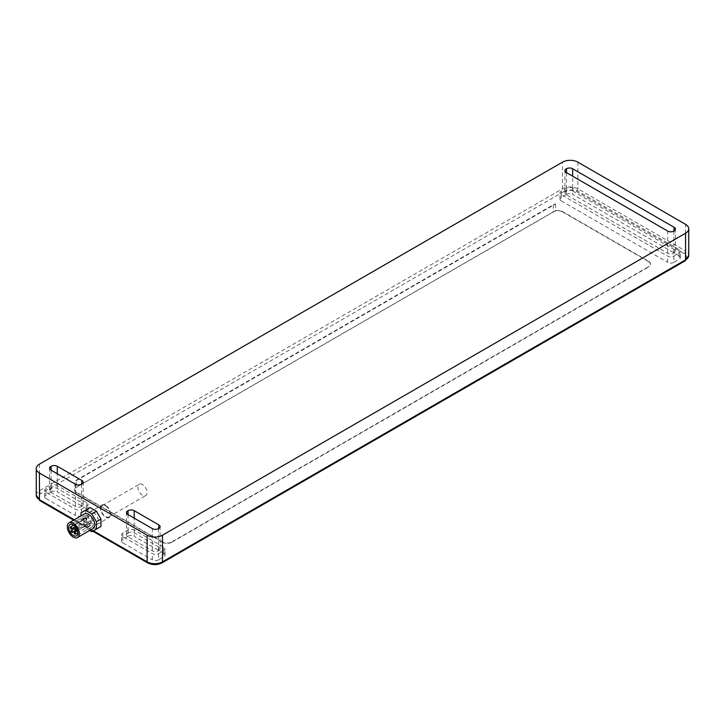 <?xml version="1.0" encoding="UTF-8"?>
<svg xmlns="http://www.w3.org/2000/svg" width="725" height="725" viewBox="0 0 725 725"><rect width="100%" height="100%" fill="white"/><g stroke="black" fill="none" stroke-linecap="round" stroke-linejoin="round"><path stroke-width="0.54" stroke-dasharray="3.62 2.72" d="M555.558 203.933L555.558 210.685A6.525 3.77 180 0 1 562.491 211.546L648.639 261.281A6.525 3.77 180 0 1 650.552 263.945A6.525 3.77 180 0 1 648.639 266.61L171.734 541.947A6.525 3.77 180 0 1 162.509 541.947L76.361 492.212A6.525 3.77 180 0 1 74.448 489.547A6.525 3.77 180 0 1 74.874 488.206L74.874 481.454A6.525 3.77 180 0 1 76.361 480.131L553.266 204.794A6.525 3.77 180 0 1 555.558 203.933L74.874 481.454M553.266 204.794L553.266 211.899A6.525 3.77 180 0 1 562.491 211.899L562.491 211.546M553.266 211.899L76.361 487.236L76.361 480.131M76.361 492.212L76.361 492.565A6.525 3.77 180 0 1 74.448 489.901A6.525 3.77 180 0 1 76.361 487.236M171.734 541.947L171.734 542.3A6.525 3.77 180 0 1 162.509 542.3L162.509 541.947M76.361 492.565L162.509 542.3M648.639 261.281L648.639 261.634A6.525 3.77 180 0 1 650.552 264.299A6.525 3.77 180 0 1 648.639 266.963L648.639 266.61M171.734 542.3L648.639 266.963M90.199 525.199A1.087 0.625 60 0 1 89.492 524.238A1.087 0.625 60 0 1 89.655 523.368A1.087 0.625 60 0 1 90.743 523.994A1.087 0.625 60 0 1 90.743 525.244A1.087 0.625 60 0 1 90.199 525.199M90.969 522.562A1.087 0.625 60 0 1 90.262 521.61A1.087 0.625 60 0 1 90.426 520.731A1.087 0.625 60 0 1 91.513 521.366A1.087 0.625 60 0 1 91.513 522.616A1.087 0.625 60 0 1 90.969 522.562M86.357 519.897A1.087 0.625 60 0 1 85.65 518.946A1.087 0.625 60 0 1 85.813 518.067A1.087 0.625 60 0 1 86.9 518.701A1.087 0.625 60 0 1 86.9 519.952A1.087 0.625 60 0 1 86.357 519.897M87.127 523.423A1.087 0.625 60 0 1 86.42 522.462A1.087 0.625 60 0 1 86.583 521.592A1.087 0.625 60 0 1 87.671 522.217A1.087 0.625 60 0 1 87.671 523.468A1.087 0.625 60 0 1 87.127 523.423M92.909 528.634A8.482 4.903 60 0 1 88.668 528.217A8.482 4.903 60 0 1 83.121 520.74A8.482 4.903 60 0 1 84.426 513.934M88.088 515.665A6.525 3.77 -120 0 0 85.405 515.638A6.525 3.77 -120 0 0 85.405 523.169A6.525 3.77 -120 0 0 91.93 526.939A6.525 3.77 -120 0 0 93.027 522.082A6.525 3.77 -120 0 0 89.238 516.336A0.816 0.471 60 0 1 88.088 515.665L72.708 524.547M89.238 516.336L73.859 525.217M89.719 530.473L85.477 528.027L80.973 520.224L80.973 515.928M679.098 249.554L679.098 255.771L572.641 194.309L572.641 188.092L679.098 249.554A4.35 2.51 180 0 1 680.376 251.33A4.35 2.51 180 0 1 679.098 253.107L673.869 256.133A4.35 2.51 180 0 1 667.716 256.133L561.259 194.672A4.35 2.51 180 0 1 559.99 192.895A4.35 2.51 180 0 1 561.259 191.119L566.488 188.092A4.35 2.51 180 0 1 572.641 188.092M163.741 547.103L163.741 553.32L134.198 536.264L134.198 530.048L163.741 547.103A4.35 2.51 180 0 1 165.01 548.879A4.35 2.51 180 0 1 163.741 550.656L158.512 553.673A4.35 2.51 180 0 1 152.359 553.673L122.815 536.618A4.35 2.51 180 0 1 121.546 534.842A4.35 2.51 180 0 1 122.815 533.065L128.044 530.048A4.35 2.51 180 0 1 134.198 530.048M86.819 502.688L86.819 508.905L57.284 491.858L57.284 485.641L86.819 502.688A4.35 2.51 180 0 1 88.097 504.464A4.35 2.51 180 0 1 86.819 506.24L81.59 509.267A4.35 2.51 180 0 1 75.436 509.267L45.902 492.212A4.35 2.51 180 0 1 44.624 490.435A4.35 2.51 180 0 1 45.902 488.659L51.131 485.641A4.35 2.51 180 0 1 57.284 485.641M572.641 190.938L674.178 249.554A4.35 2.51 180 0 1 675.455 251.33A4.35 2.51 180 0 1 674.178 253.107L673.869 253.288A4.35 2.51 180 0 1 667.716 253.288L566.18 194.672A4.35 2.51 180 0 1 564.911 192.895A4.35 2.51 180 0 1 566.18 191.119L566.488 190.938A4.35 2.51 180 0 1 572.641 190.938L572.641 176.193M81.898 506.24L81.59 506.422A4.35 2.51 180 0 1 75.436 506.422L50.822 492.212A4.35 2.51 180 0 1 49.545 490.435A4.35 2.51 180 0 1 50.822 488.659L51.131 488.478A4.35 2.51 180 0 1 57.284 488.478L81.898 502.688A4.35 2.51 180 0 1 83.167 504.464A4.35 2.51 180 0 1 81.898 506.24L81.898 502.688M86.819 508.905A4.35 2.51 180 0 1 88.097 510.681A4.35 2.51 180 0 1 86.819 512.457L86.819 506.24M81.59 509.267L81.59 515.484L86.819 512.457M81.59 515.484A4.35 2.51 180 0 1 75.436 515.484L75.436 509.267M45.902 492.212L45.902 498.428L75.436 515.484M45.902 498.428A4.35 2.51 180 0 1 44.624 496.652A4.35 2.51 180 0 1 45.902 494.876L45.902 488.659M51.131 485.641L51.131 491.858L45.902 494.876M51.131 491.858A4.35 2.51 180 0 1 57.284 491.858M127.736 533.065L128.044 532.893A4.35 2.51 180 0 1 134.198 532.893L158.82 547.103A4.35 2.51 180 0 1 160.089 548.879A4.35 2.51 180 0 1 158.82 550.656L158.512 550.828A4.35 2.51 180 0 1 152.359 550.828L127.736 536.618A4.35 2.51 180 0 1 126.467 534.842A4.35 2.51 180 0 1 127.736 533.065L127.736 536.618M163.741 553.32A4.35 2.51 180 0 1 165.01 555.096A4.35 2.51 180 0 1 163.741 556.873L163.741 550.656M158.512 553.673L158.512 559.89L163.741 556.873M158.512 559.89A4.35 2.51 180 0 1 152.359 559.89L152.359 553.673M122.815 536.618L122.815 542.835L152.359 559.89M122.815 542.835A4.35 2.51 180 0 1 121.546 541.058A4.35 2.51 180 0 1 122.815 539.282L122.815 533.065M128.044 530.048L128.044 536.264L122.815 539.282M128.044 536.264A4.35 2.51 180 0 1 134.198 536.264M679.098 255.771A4.35 2.51 180 0 1 680.376 257.547A4.35 2.51 180 0 1 679.098 259.323L679.098 253.107M673.869 256.133L673.869 262.35L679.098 259.323M673.869 262.35A4.35 2.51 180 0 1 667.716 262.35L667.716 256.133M561.259 194.672L561.259 200.888L667.716 262.35M561.259 200.888A4.35 2.51 180 0 1 559.99 199.112A4.35 2.51 180 0 1 561.259 197.336L561.259 191.119M566.488 188.092L566.488 194.309L561.259 197.336M566.488 194.309A4.35 2.51 180 0 1 572.641 194.309M648.639 261.634L562.491 211.899M91.848 531.706L96.47 529.042L90.09 525.362L85.586 517.559L85.586 510.201L90.09 507.6M555.558 210.685L74.874 488.206M85.586 510.201L80.973 512.865M85.586 517.559L80.973 520.224M90.09 525.362L85.477 528.027M93.28 512.421A7.232 4.178 60 0 1 98.002 518.792A7.232 4.178 60 0 1 96.896 524.583A7.232 4.178 60 0 1 89.664 520.414A7.232 4.178 60 0 1 89.664 512.058A7.232 4.178 60 0 1 93.28 512.421M142.508 484.572A6.525 3.77 -120 0 0 139.245 484.246A6.525 3.77 -120 0 0 139.245 491.786A6.525 3.77 -120 0 0 145.77 495.556A6.525 3.77 -120 0 0 146.776 490.327A6.525 3.77 -120 0 0 142.508 484.572M105.587 505.887A6.525 3.77 60 0 1 109.856 511.642A6.525 3.77 60 0 1 108.85 516.871A6.525 3.77 60 0 1 102.325 513.101A6.525 3.77 60 0 1 102.325 505.561A6.525 3.77 60 0 1 105.587 505.887M105.587 505.316A7.232 4.178 -120 0 0 101.971 504.953A7.232 4.178 -120 0 0 101.971 513.309A7.232 4.178 -120 0 0 109.203 517.478A7.232 4.178 -120 0 0 110.309 511.687A7.232 4.178 -120 0 0 105.587 505.316M674.178 253.107L674.178 249.554M566.488 172.641L566.488 190.938M673.869 231.085L673.869 253.288M566.18 191.119L566.18 194.672M667.716 253.288L667.716 231.085M57.284 488.478L57.284 473.733M51.131 470.181L51.131 488.478M81.59 484.218L81.59 506.422M50.822 488.659L50.822 492.212M75.436 506.422L75.436 484.218M152.359 550.828L152.359 528.625M158.512 528.625L158.512 550.828M128.044 514.596L128.044 532.893M158.82 550.656L158.82 547.103M134.198 532.893L134.198 518.148M36.25 495.229A10.875 6.28 180 0 1 39.44 490.789L562.491 188.808A10.875 6.28 180 0 1 577.879 188.808L685.56 250.977L685.56 224.333M564.032 191.472L40.972 493.453A8.7 5.021 0 0 0 40.972 500.558L148.661 562.736A8.7 5.021 0 0 0 160.968 562.736L684.028 260.746A8.7 5.021 0 0 0 684.028 253.641L576.339 191.472A8.7 5.021 0 0 0 564.032 191.472A2.175 1.26 -120 0 1 562.491 188.808L562.491 162.155M577.879 162.155L577.879 188.808A2.175 1.26 120 0 1 576.339 191.472M684.028 253.641A2.175 1.26 120 0 0 685.56 250.977A10.875 6.28 180 0 1 688.75 255.417M93.389 530.818L74.285 519.789M39.44 464.145L39.44 490.789A2.175 1.26 -120 0 0 40.972 493.453M684.028 260.746A2.175 1.26 -120 0 0 685.116 260.855M39.884 500.667A2.175 1.26 120 0 0 40.972 500.558M160.968 562.736A2.175 1.26 -120 0 0 162.056 562.845M147.574 562.845A2.175 1.26 120 0 0 148.661 562.736M89.655 523.368L75.627 531.47M90.743 525.244L77.892 532.667M90.426 520.731L76.741 528.643M91.513 522.616L77.566 530.673M85.813 518.067L73.125 525.398M86.9 519.952L75.364 526.613M86.583 521.592L76.134 527.619M87.671 523.468L75.001 530.791M89.075 516.662L74.032 525.344M85.405 515.638L70.017 524.519M91.93 526.939L76.542 535.82M675.455 251.33L675.455 229.127M564.911 192.895L564.911 170.683M88.097 510.681L88.097 504.464M44.624 496.652L44.624 490.435M165.01 555.096L165.01 548.879M121.546 541.058L121.546 534.842M680.376 257.547L680.376 251.33M559.99 199.112L559.99 192.895M83.167 504.464L83.167 482.261M49.545 490.435L49.545 468.232M126.467 534.842L126.467 512.638M160.089 548.879L160.089 526.667M92.755 531.189L73.651 520.16M108.85 516.871L145.77 495.556M102.325 505.561L139.245 484.246M96.896 524.583L109.203 517.478M89.664 512.058L101.971 504.953"/><path stroke-width="1.09" d="M74.82 534.08A1.087 0.625 60 0 1 74.113 533.12A1.087 0.625 60 0 1 74.276 532.25A1.087 0.625 60 0 1 75.364 532.875A1.087 0.625 60 0 1 75.364 534.135A1.087 0.625 60 0 1 74.82 534.08M75.59 531.443A1.087 0.625 60 0 1 74.874 530.492A1.087 0.625 60 0 1 75.047 529.622A1.087 0.625 60 0 1 76.134 530.247A1.087 0.625 60 0 1 76.134 531.498A1.087 0.625 60 0 1 75.59 531.443M70.977 528.779A1.087 0.625 60 0 1 70.262 527.827A1.087 0.625 60 0 1 70.434 526.957A1.087 0.625 60 0 1 71.521 527.582A1.087 0.625 60 0 1 71.521 528.833A1.087 0.625 60 0 1 70.977 528.779M71.739 532.304A1.087 0.625 60 0 1 71.032 531.343A1.087 0.625 60 0 1 71.195 530.473A1.087 0.625 60 0 1 72.282 531.099A1.087 0.625 60 0 1 72.282 532.358A1.087 0.625 60 0 1 71.739 532.304M73.279 537.098A8.482 4.903 60 0 1 67.742 529.622A8.482 4.903 60 0 1 69.038 522.825A8.482 4.903 60 0 1 77.521 527.718A8.482 4.903 60 0 1 77.521 537.515A8.482 4.903 60 0 1 73.279 537.098M69.038 522.825L84.426 513.934A8.482 4.903 60 0 1 92.909 518.837A8.482 4.903 60 0 1 92.909 528.634L77.521 537.515M73.859 525.217A0.816 0.471 60 0 1 72.708 524.547A6.525 3.77 -120 0 0 70.017 524.519A6.525 3.77 -120 0 0 70.017 532.05A6.525 3.77 -120 0 0 76.542 535.82A6.525 3.77 -120 0 0 77.648 530.963A6.525 3.77 -120 0 0 73.859 525.217M80.973 515.928L80.973 512.865L85.477 510.264L91.848 513.943L96.352 521.746L96.352 529.105L91.848 531.706L89.719 530.473M685.56 233.214L162.509 535.195A10.875 6.28 180 0 1 147.121 535.195L39.44 473.026A10.875 6.28 180 0 1 36.25 468.586A10.875 6.28 180 0 1 39.44 464.145L562.491 162.155A10.875 6.28 180 0 1 577.879 162.155L685.56 224.333A10.875 6.28 180 0 1 688.75 228.774A10.875 6.28 180 0 1 685.56 233.214L685.56 259.858L162.509 561.848L162.509 535.195M572.641 176.193L572.641 168.735L674.178 227.351L673.869 231.085A4.35 2.51 0 0 1 667.716 231.085L566.18 172.459L566.488 168.735L566.488 172.641M572.641 168.735A4.35 2.51 0 0 0 566.488 168.735M674.178 230.903A4.35 2.51 0 0 0 675.455 229.127A4.35 2.51 0 0 0 674.178 227.351M566.18 168.907A4.35 2.51 0 0 0 564.911 170.683A4.35 2.51 0 0 0 566.18 172.459M57.284 473.733L57.284 466.275L81.898 480.485L81.59 484.218A4.35 2.51 0 0 1 75.436 484.218L50.822 470.008L51.131 466.275L51.131 470.181M57.284 466.275A4.35 2.51 0 0 0 51.131 466.275M81.898 484.037A4.35 2.51 0 0 0 83.167 482.261A4.35 2.51 0 0 0 81.898 480.485M50.822 466.456A4.35 2.51 0 0 0 49.545 468.232A4.35 2.51 0 0 0 50.822 470.008M134.198 518.148L134.198 510.681L158.82 524.891L158.512 528.625A4.35 2.51 0 0 1 152.359 528.625L127.736 514.415L128.044 510.681L128.044 514.596M127.736 510.862A4.35 2.51 0 0 0 126.467 512.638A4.35 2.51 0 0 0 127.736 514.415M134.198 510.681A4.35 2.51 0 0 0 128.044 510.681M158.82 528.452A4.35 2.51 0 0 0 160.089 526.667A4.35 2.51 0 0 0 158.82 524.891M85.477 510.264L90.09 507.6L96.47 511.279L100.974 519.082L100.974 526.441L96.47 529.042M100.974 526.441L96.352 529.105M100.974 519.082L96.352 521.746M96.47 511.279L91.848 513.943M688.75 228.774L688.75 255.417A10.875 6.28 180 0 1 685.56 259.858A2.175 1.26 -120 0 1 685.116 260.855L162.056 562.845A2.175 1.26 -120 0 0 162.509 561.848A10.875 6.28 180 0 1 147.121 561.848L93.389 530.818M147.121 535.195L147.121 561.848A2.175 1.26 120 0 0 147.574 562.845L92.755 531.189M74.285 519.789L39.44 499.67L39.44 473.026M73.651 520.16L39.884 500.667A2.175 1.26 120 0 1 39.44 499.67A10.875 6.28 180 0 1 36.25 495.229L36.25 468.586M75.627 531.47L74.276 532.25M77.892 532.667L75.364 534.135M76.741 528.643L75.047 529.622M77.566 530.673L76.134 531.498M73.125 525.398L70.434 526.957M75.364 526.613L71.521 528.833M76.134 527.619L71.195 530.473M75.001 530.791L72.282 532.358M688.75 255.417L685.116 260.855M39.884 500.667L36.25 495.229M147.574 562.845C152.404 565.183 157.234 565.183 162.056 562.845"/></g></svg>
